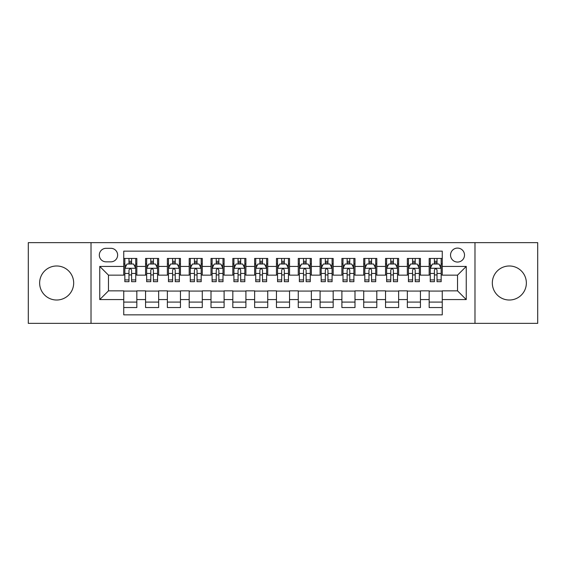 <?xml version="1.0" encoding="UTF-8"?>
<svg xmlns="http://www.w3.org/2000/svg" width="566" height="566" viewBox="0 0 566 566"><rect width="100%" height="100%" fill="white"/><g stroke="black" fill="none" stroke-linecap="round" stroke-linejoin="round"><path stroke-width="0.85" d="M509.336 265.985A17.015 17.015 0 0 0 492.321 283A17.015 17.015 0 0 0 509.336 300.015A17.015 17.015 0 0 0 526.359 283A17.015 17.015 0 0 0 509.336 265.985M56.664 265.985A17.015 17.015 0 0 0 39.641 283A17.015 17.015 0 0 0 56.664 300.015A17.015 17.015 0 0 0 73.679 283A17.015 17.015 0 0 0 56.664 265.985M457.526 248.092A6.983 6.983 0 0 0 450.543 255.075A6.983 6.983 0 0 0 457.526 262.058A6.983 6.983 0 0 0 464.509 255.075A6.983 6.983 0 0 0 457.526 248.092M474.98 323.356L537.7 323.356L537.7 242.644L474.98 242.644L474.98 323.356L91.02 323.356L91.02 242.644L28.3 242.644L28.3 323.356L91.02 323.356M442.258 258.457L429.17 258.457L429.17 266.423L420.439 266.423L420.439 275.147L429.17 275.147L429.17 266.423M420.439 266.423L420.439 258.457L407.35 258.457L407.35 266.423L398.627 266.423L398.627 275.147L407.35 275.147L407.35 266.423M398.627 266.423L398.627 258.457L385.538 258.457L385.538 266.423L376.807 266.423L376.807 275.147L385.538 275.147L385.538 266.423M376.807 266.423L376.807 258.457L363.719 258.457L363.719 266.423L354.995 266.423L354.995 275.147L363.719 275.147L363.719 266.423M354.995 266.423L354.995 258.457L341.899 258.457L341.899 266.423L333.176 266.423L333.176 275.147L341.899 275.147L341.899 266.423M333.176 266.423L333.176 258.457L320.087 258.457L320.087 266.423L311.364 266.423L311.364 275.147L320.087 275.147L320.087 266.423M311.364 266.423L311.364 258.457L298.268 258.457L298.268 266.423L289.544 266.423L289.544 275.147L298.268 275.147L298.268 266.423M289.544 266.423L289.544 258.457L276.456 258.457L276.456 266.423L267.732 266.423L267.732 275.147L276.456 275.147L276.456 266.423M267.732 266.423L267.732 258.457L254.636 258.457L254.636 266.423L245.913 266.423L245.913 275.147L254.636 275.147L254.636 266.423M245.913 266.423L245.913 258.457L232.824 258.457L232.824 266.423L224.101 266.423L224.101 275.147L232.824 275.147L232.824 266.423M224.101 266.423L224.101 258.457L211.005 258.457L211.005 266.423L202.281 266.423L202.281 275.147L211.005 275.147L211.005 266.423M202.281 266.423L202.281 258.457L189.193 258.457L189.193 266.423L180.462 266.423L180.462 275.147L189.193 275.147L189.193 266.423M180.462 266.423L180.462 258.457L167.373 258.457L167.373 266.423L158.65 266.423L158.65 275.147L167.373 275.147L167.373 266.423M158.65 266.423L158.65 258.457L145.561 258.457L145.561 275.147L136.831 275.147L136.831 258.457L123.742 258.457M123.742 307.543L136.831 307.543L136.831 290.853L145.561 290.853L145.561 307.543L158.65 307.543L158.65 290.853L167.373 290.853L167.373 299.577L158.65 299.577M167.373 299.577L167.373 307.543L180.462 307.543L180.462 290.853L189.193 290.853L189.193 299.577L180.462 299.577M189.193 299.577L189.193 307.543L202.281 307.543L202.281 290.853L211.005 290.853L211.005 299.577L202.281 299.577M211.005 299.577L211.005 307.543L224.101 307.543L224.101 290.853L232.824 290.853L232.824 299.577L224.101 299.577M232.824 299.577L232.824 307.543L245.913 307.543L245.913 290.853L254.636 290.853L254.636 299.577L245.913 299.577M254.636 299.577L254.636 307.543L267.732 307.543L267.732 290.853L276.456 290.853L276.456 299.577L267.732 299.577M276.456 299.577L276.456 307.543L289.544 307.543L289.544 290.853L298.268 290.853L298.268 299.577L289.544 299.577M298.268 299.577L298.268 307.543L311.364 307.543L311.364 290.853L320.087 290.853L320.087 299.577L311.364 299.577M320.087 299.577L320.087 307.543L333.176 307.543L333.176 290.853L341.899 290.853L341.899 299.577L333.176 299.577M341.899 299.577L341.899 307.543L354.995 307.543L354.995 290.853L363.719 290.853L363.719 299.577L354.995 299.577M363.719 299.577L363.719 307.543L376.807 307.543L376.807 290.853L385.538 290.853L385.538 299.577L376.807 299.577M385.538 299.577L385.538 307.543L398.627 307.543L398.627 290.853L407.35 290.853L407.35 299.577L398.627 299.577M407.35 299.577L407.35 307.543L420.439 307.543L420.439 290.853L429.17 290.853L429.17 299.577L420.439 299.577M106.075 261.839L110.872 261.839A6.764 6.764 0 0 0 117.636 255.075A6.764 6.764 0 0 0 110.872 248.311L106.075 248.311A6.764 6.764 0 0 0 99.312 255.075A6.764 6.764 0 0 0 106.075 261.839M474.98 242.644L91.02 242.644M442.258 266.423L442.258 251.148L123.742 251.148L123.742 275.147L108.474 275.147L108.474 290.853L123.742 290.853L123.742 314.852L442.258 314.852L442.258 290.853L457.526 290.853L457.526 275.147L442.258 275.147L442.258 266.423L466.25 266.423L466.25 299.577L442.258 299.577M123.742 299.577L99.75 299.577L99.75 266.423L123.742 266.423M429.17 299.577L429.17 307.543L442.258 307.543M123.742 263.912L124.838 263.912M128.977 263.912L131.595 263.912M135.741 263.912L136.831 263.912M123.742 274.927L124.838 274.927M128.977 274.927L131.595 274.927M135.741 274.927L136.831 274.927M123.742 291.073L136.831 291.073M123.742 302.088L136.831 302.088M145.561 274.927L146.651 274.927M150.797 274.927L153.414 274.927M157.56 274.927L158.65 274.927M145.561 263.912L146.651 263.912M150.797 263.912L153.414 263.912M157.56 263.912L158.65 263.912M145.561 291.073L158.65 291.073M145.561 302.088L158.65 302.088M167.373 291.073L180.462 291.073M167.373 302.088L180.462 302.088M167.373 263.912L168.47 263.912M172.609 263.912L175.227 263.912M179.372 263.912L180.462 263.912M167.373 274.927L168.47 274.927M172.609 274.927L175.227 274.927M179.372 274.927L180.462 274.927M189.193 291.073L202.281 291.073M189.193 302.088L202.281 302.088M189.193 263.912L190.282 263.912M194.428 263.912L197.046 263.912M201.192 263.912L202.281 263.912M189.193 274.927L190.282 274.927M194.428 274.927L197.046 274.927M201.192 274.927L202.281 274.927M211.005 291.073L224.101 291.073M211.005 302.088L224.101 302.088M211.005 263.912L212.101 263.912M216.24 263.912L218.858 263.912M223.004 263.912L224.101 263.912M211.005 274.927L212.101 274.927M216.24 274.927L218.858 274.927M223.004 274.927L224.101 274.927M232.824 291.073L245.913 291.073M232.824 302.088L245.913 302.088M232.824 263.912L233.914 263.912M238.06 263.912L240.677 263.912M244.823 263.912L245.913 263.912M232.824 274.927L233.914 274.927M238.06 274.927L240.677 274.927M244.823 274.927L245.913 274.927M254.636 291.073L267.732 291.073M254.636 302.088L267.732 302.088M254.636 263.912L255.733 263.912M259.872 263.912L262.49 263.912M266.636 263.912L267.732 263.912M254.636 274.927L255.733 274.927M259.872 274.927L262.49 274.927M266.636 274.927L267.732 274.927M276.456 291.073L289.544 291.073M276.456 302.088L289.544 302.088M276.456 263.912L277.545 263.912M281.691 263.912L284.309 263.912M288.455 263.912L289.544 263.912M276.456 274.927L277.545 274.927M281.691 274.927L284.309 274.927M288.455 274.927L289.544 274.927M298.268 291.073L311.364 291.073M298.268 302.088L311.364 302.088M298.268 263.912L299.364 263.912M303.51 263.912L306.128 263.912M310.267 263.912L311.364 263.912M298.268 274.927L299.364 274.927M303.51 274.927L306.128 274.927M310.267 274.927L311.364 274.927M320.087 291.073L333.176 291.073M320.087 302.088L333.176 302.088M320.087 263.912L321.177 263.912M325.323 263.912L327.94 263.912M332.086 263.912L333.176 263.912M320.087 274.927L321.177 274.927M325.323 274.927L327.94 274.927M332.086 274.927L333.176 274.927M341.899 291.073L354.995 291.073M341.899 302.088L354.995 302.088M341.899 263.912L342.996 263.912M347.142 263.912L349.76 263.912M353.899 263.912L354.995 263.912M341.899 274.927L342.996 274.927M347.142 274.927L349.76 274.927M353.899 274.927L354.995 274.927M363.719 291.073L376.807 291.073M363.719 302.088L376.807 302.088M363.719 263.912L364.808 263.912M368.954 263.912L371.572 263.912M375.718 263.912L376.807 263.912M363.719 274.927L364.808 274.927M368.954 274.927L371.572 274.927M375.718 274.927L376.807 274.927M385.538 291.073L398.627 291.073M385.538 302.088L398.627 302.088M385.538 263.912L386.628 263.912M390.773 263.912L393.391 263.912M397.53 263.912L398.627 263.912M385.538 274.927L386.628 274.927M390.773 274.927L393.391 274.927M397.53 274.927L398.627 274.927M407.35 291.073L420.439 291.073M407.35 302.088L420.439 302.088M407.35 263.912L408.44 263.912M412.586 263.912L415.203 263.912M419.349 263.912L420.439 263.912M407.35 274.927L408.44 274.927M412.586 274.927L415.203 274.927M419.349 274.927L420.439 274.927M429.17 291.073L442.258 291.073M429.17 302.088L442.258 302.088M429.17 263.912L430.259 263.912M434.405 263.912L437.023 263.912M441.162 263.912L442.258 263.912M429.17 274.927L430.259 274.927M434.405 274.927L437.023 274.927M441.162 274.927L442.258 274.927M108.474 275.147L99.75 266.423M108.474 290.853L99.75 299.577M466.25 266.423L457.526 275.147M466.25 299.577L457.526 290.853M131.595 261.294L128.977 261.294M135.741 279.915L131.595 279.915L131.595 281.691L135.741 281.691L135.741 268.383L133.562 264.018L127.017 264.018L124.838 268.383L124.838 281.691L128.977 281.691L128.977 279.915L124.838 279.915M124.838 268.383L124.838 258.457M135.741 268.383L135.741 258.457M128.977 264.018L128.977 258.457M131.595 258.457L131.595 264.018M131.595 279.915L131.595 270.017C130.725 268.341 129.855 268.341 128.977 270.017L128.977 279.915M153.414 261.294L150.797 261.294M157.56 279.915L153.414 279.915L153.414 281.691L157.56 281.691L157.56 268.383L155.374 264.018L148.83 264.018L146.651 268.383L146.651 281.691L150.797 281.691L150.797 279.915L146.651 279.915M146.651 268.383L146.651 258.457M157.56 268.383L157.56 258.457M150.797 264.018L150.797 258.457M153.414 258.457L153.414 264.018M153.414 279.915L153.414 270.017C152.544 268.341 151.667 268.341 150.797 270.017L150.797 279.915M175.227 261.294L172.609 261.294M179.372 279.915L175.227 279.915L175.227 281.691L179.372 281.691L179.372 268.383L177.193 264.018L170.649 264.018L168.47 268.383L168.47 281.691L172.609 281.691L172.609 279.915L168.47 279.915M168.47 268.383L168.47 258.457M179.372 268.383L179.372 258.457M172.609 264.018L172.609 258.457M175.227 258.457L175.227 264.018M175.227 279.915L175.227 270.017C174.356 268.341 173.486 268.341 172.609 270.017L172.609 279.915M197.046 261.294L194.428 261.294M201.192 279.915L197.046 279.915L197.046 281.691L201.192 281.691L201.192 268.383L199.006 264.018L192.461 264.018L190.282 268.383L190.282 281.691L194.428 281.691L194.428 279.915L190.282 279.915M190.282 268.383L190.282 258.457M201.192 268.383L201.192 258.457M194.428 264.018L194.428 258.457M197.046 258.457L197.046 264.018M197.046 279.915L197.046 270.017C196.176 268.341 195.298 268.341 194.428 270.017L194.428 279.915M218.858 261.294L216.24 261.294M223.004 279.915L218.858 279.915L218.858 281.691L223.004 281.691L223.004 268.383L220.825 264.018L214.281 264.018L212.101 268.383L212.101 281.691L216.24 281.691L216.24 279.915L212.101 279.915M212.101 268.383L212.101 258.457M223.004 268.383L223.004 258.457M216.24 264.018L216.24 258.457M218.858 258.457L218.858 264.018M218.858 279.915L218.858 270.017C217.988 268.341 217.118 268.341 216.24 270.017L216.24 279.915M240.677 261.294L238.06 261.294M244.823 279.915L240.677 279.915L240.677 281.691L244.823 281.691L244.823 268.383L242.644 264.018L236.093 264.018L233.914 268.383L233.914 281.691L238.06 281.691L238.06 279.915L233.914 279.915M233.914 268.383L233.914 258.457M244.823 268.383L244.823 258.457M238.06 264.018L238.06 258.457M240.677 258.457L240.677 264.018M240.677 279.915L240.677 270.017C239.807 268.341 238.93 268.341 238.06 270.017L238.06 279.915M262.49 261.294L259.872 261.294M266.636 279.915L262.49 279.915L262.49 281.691L266.636 281.691L266.636 268.383L264.456 264.018L257.912 264.018L255.733 268.383L255.733 281.691L259.872 281.691L259.872 279.915L255.733 279.915M255.733 268.383L255.733 258.457M266.636 268.383L266.636 258.457M259.872 264.018L259.872 258.457M262.49 258.457L262.49 264.018M262.49 279.915L262.49 270.017C261.619 268.341 260.749 268.341 259.872 270.017L259.872 279.915M284.309 261.294L281.691 261.294M288.455 279.915L284.309 279.915L284.309 281.691L288.455 281.691L288.455 268.383L286.276 264.018L279.724 264.018L277.545 268.383L277.545 281.691L281.691 281.691L281.691 279.915L277.545 279.915M277.545 268.383L277.545 258.457M288.455 268.383L288.455 258.457M281.691 264.018L281.691 258.457M284.309 258.457L284.309 264.018M284.309 279.915L284.309 270.017C283.439 268.341 282.561 268.341 281.691 270.017L281.691 279.915M306.128 261.294L303.51 261.294M310.267 279.915L306.128 279.915L306.128 281.691L310.267 281.691L310.267 268.383L308.088 264.018L301.544 264.018L299.364 268.383L299.364 281.691L303.51 281.691L303.51 279.915L299.364 279.915M299.364 268.383L299.364 258.457M310.267 268.383L310.267 258.457M303.51 264.018L303.51 258.457M306.128 258.457L306.128 264.018M306.128 279.915L306.128 270.017C305.251 268.341 304.381 268.341 303.51 270.017L303.51 279.915M327.94 261.294L325.323 261.294M332.086 279.915L327.94 279.915L327.94 281.691L332.086 281.691L332.086 268.383L329.907 264.018L323.356 264.018L321.177 268.383L321.177 281.691L325.323 281.691L325.323 279.915L321.177 279.915M321.177 268.383L321.177 258.457M332.086 268.383L332.086 258.457M325.323 264.018L325.323 258.457M327.94 258.457L327.94 264.018M327.94 279.915L327.94 270.017C327.07 268.341 326.2 268.341 325.323 270.017L325.323 279.915M349.76 261.294L347.142 261.294M353.899 279.915L349.76 279.915L349.76 281.691L353.899 281.691L353.899 268.383L351.719 264.018L345.175 264.018L342.996 268.383L342.996 281.691L347.142 281.691L347.142 279.915L342.996 279.915M342.996 268.383L342.996 258.457M353.899 268.383L353.899 258.457M347.142 264.018L347.142 258.457M349.76 258.457L349.76 264.018M349.76 279.915L349.76 270.017C348.882 268.341 348.012 268.341 347.142 270.017L347.142 279.915M371.572 261.294L368.954 261.294M375.718 279.915L371.572 279.915L371.572 281.691L375.718 281.691L375.718 268.383L373.539 264.018L366.994 264.018L364.808 268.383L364.808 281.691L368.954 281.691L368.954 279.915L364.808 279.915M364.808 268.383L364.808 258.457M375.718 268.383L375.718 258.457M368.954 264.018L368.954 258.457M371.572 258.457L371.572 264.018M371.572 279.915L371.572 270.017C370.702 268.341 369.831 268.341 368.954 270.017L368.954 279.915M393.391 261.294L390.773 261.294M397.53 279.915L393.391 279.915L393.391 281.691L397.53 281.691L397.53 268.383L395.351 264.018L388.807 264.018L386.628 268.383L386.628 281.691L390.773 281.691L390.773 279.915L386.628 279.915M386.628 268.383L386.628 258.457M397.53 268.383L397.53 258.457M390.773 264.018L390.773 258.457M393.391 258.457L393.391 264.018M393.391 279.915L393.391 270.017C392.514 268.341 391.644 268.341 390.773 270.017L390.773 279.915M415.203 261.294L412.586 261.294M419.349 279.915L415.203 279.915L415.203 281.691L419.349 281.691L419.349 268.383L417.17 264.018L410.626 264.018L408.44 268.383L408.44 281.691L412.586 281.691L412.586 279.915L408.44 279.915M408.44 268.383L408.44 258.457M419.349 268.383L419.349 258.457M412.586 264.018L412.586 258.457M415.203 258.457L415.203 264.018M415.203 279.915L415.203 270.017C414.333 268.341 413.463 268.341 412.586 270.017L412.586 279.915M437.023 261.294L434.405 261.294M441.162 279.915L437.023 279.915L437.023 281.691L441.162 281.691L441.162 268.383L438.983 264.018L432.438 264.018L430.259 268.383L430.259 281.691L434.405 281.691L434.405 279.915L430.259 279.915M430.259 268.383L430.259 258.457M441.162 268.383L441.162 258.457M434.405 264.018L434.405 258.457M437.023 258.457L437.023 264.018M437.023 279.915L437.023 270.017C436.145 268.341 435.275 268.341 434.405 270.017L434.405 279.915M145.561 299.577L136.831 299.577M145.561 266.423L136.831 266.423M135.691 268.277L124.888 268.277M124.838 265.221L126.416 265.221M134.163 265.221L135.741 265.221M128.977 273.442L124.838 273.442M135.741 273.442L131.595 273.442M131.595 262.681L128.977 262.681M157.504 268.277L146.707 268.277M146.651 265.221L148.235 265.221M155.975 265.221L157.56 265.221M150.797 273.442L146.651 273.442M157.56 273.442L153.414 273.442M153.414 262.681L150.797 262.681M179.323 268.277L168.519 268.277M168.47 265.221L170.048 265.221M177.795 265.221L179.372 265.221M172.609 273.442L168.47 273.442M179.372 273.442L175.227 273.442M175.227 262.681L172.609 262.681M201.135 268.277L190.339 268.277M190.282 265.221L191.867 265.221M199.607 265.221L201.192 265.221M194.428 273.442L190.282 273.442M201.192 273.442L197.046 273.442M197.046 262.681L194.428 262.681M222.954 268.277L212.151 268.277M212.101 265.221L213.679 265.221M221.426 265.221L223.004 265.221M216.24 273.442L212.101 273.442M223.004 273.442L218.858 273.442M218.858 262.681L216.24 262.681M244.767 268.277L233.97 268.277M233.914 265.221L235.498 265.221M243.239 265.221L244.823 265.221M238.06 273.442L233.914 273.442M244.823 273.442L240.677 273.442M240.677 262.681L238.06 262.681M266.586 268.277L255.782 268.277M255.733 265.221L257.311 265.221M265.058 265.221L266.636 265.221M259.872 273.442L255.733 273.442M266.636 273.442L262.49 273.442M262.49 262.681L259.872 262.681M288.398 268.277L277.602 268.277M277.545 265.221L279.13 265.221M286.87 265.221L288.455 265.221M281.691 273.442L277.545 273.442M288.455 273.442L284.309 273.442M284.309 262.681L281.691 262.681M310.218 268.277L299.414 268.277M299.364 265.221L300.942 265.221M308.689 265.221L310.267 265.221M303.51 273.442L299.364 273.442M310.267 273.442L306.128 273.442M306.128 262.681L303.51 262.681M332.03 268.277L321.233 268.277M321.177 265.221L322.762 265.221M330.502 265.221L332.086 265.221M325.323 273.442L321.177 273.442M332.086 273.442L327.94 273.442M327.94 262.681L325.323 262.681M353.849 268.277L343.046 268.277M342.996 265.221L344.574 265.221M352.321 265.221L353.899 265.221M347.142 273.442L342.996 273.442M353.899 273.442L349.76 273.442M349.76 262.681L347.142 262.681M375.661 268.277L364.865 268.277M364.808 265.221L366.393 265.221M374.133 265.221L375.718 265.221M368.954 273.442L364.808 273.442M375.718 273.442L371.572 273.442M371.572 262.681L368.954 262.681M397.481 268.277L386.677 268.277M386.628 265.221L388.205 265.221M395.952 265.221L397.53 265.221M390.773 273.442L386.628 273.442M397.53 273.442L393.391 273.442M393.391 262.681L390.773 262.681M419.293 268.277L408.496 268.277M408.44 265.221L410.025 265.221M417.765 265.221L419.349 265.221M412.586 273.442L408.44 273.442M419.349 273.442L415.203 273.442M415.203 262.681L412.586 262.681M441.112 268.277L430.309 268.277M430.259 265.221L431.837 265.221M439.584 265.221L441.162 265.221M434.405 273.442L430.259 273.442M441.162 273.442L437.023 273.442M437.023 262.681L434.405 262.681"/></g></svg>
